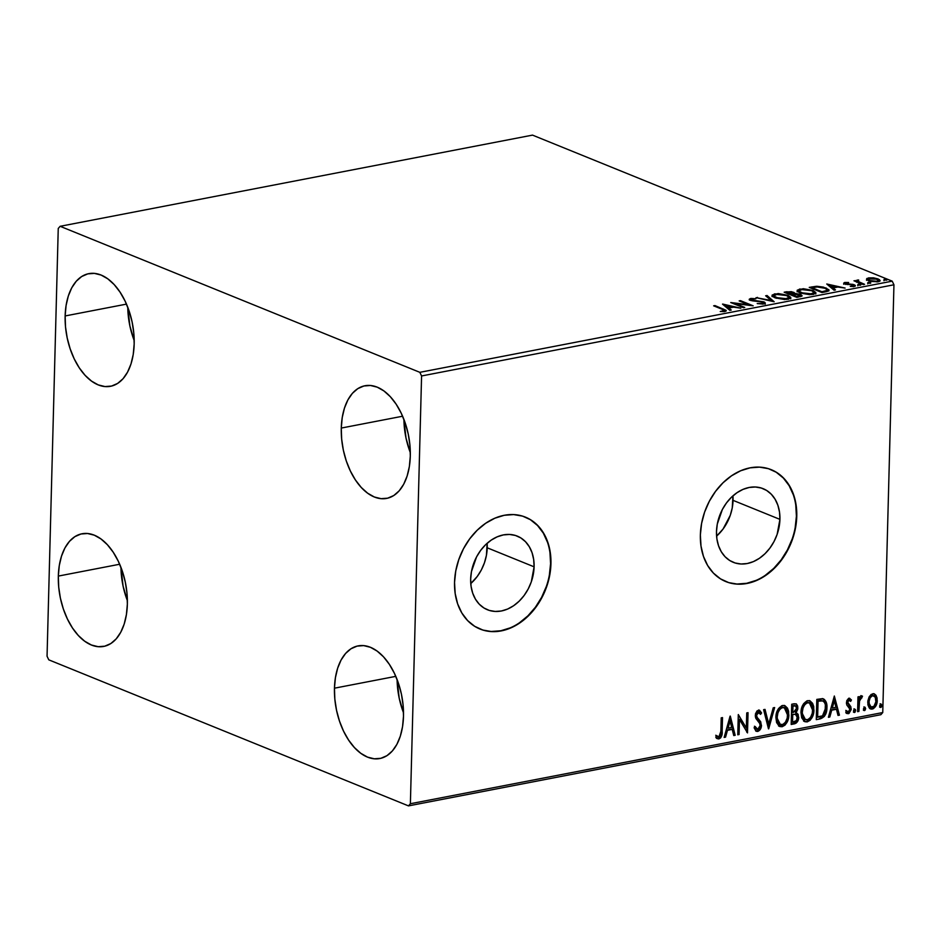 <?xml version="1.0" encoding="UTF-8"?>
<svg xmlns="http://www.w3.org/2000/svg" width="941" height="941" viewBox="0 0 941 941"><rect width="100%" height="100%" fill="white"/><g stroke="black" fill="none" stroke-linecap="round" stroke-linejoin="round"><path stroke-width="1.41" d="M470.771 583.573A39.734 30.206 112.1 0 0 487.226 547.803L534.1 566.823A39.734 30.206 -67.9 0 1 487.438 609.756A39.734 30.206 -67.9 0 1 470.665 579.068L471.465 571.54L476.558 556.907L480.663 550.379L485.591 544.721L491.167 540.158L497.166 536.841L503.376 534.911L509.54 534.453L515.433 535.464L520.832 537.923L525.513 541.722L529.301 546.733L532.065 552.743L533.676 559.53L534.1 566.823L531.3 581.856L528.195 588.995L524.102 595.512L519.173 601.17L513.598 605.745L507.587 609.062L501.388 610.991L495.213 611.45L489.32 610.438L483.933 607.98L479.251 604.181L475.452 599.17L472.7 593.159L471.076 586.372L470.665 579.068A39.734 30.206 -67.9 0 1 517.327 536.135A39.734 30.206 -67.9 0 1 534.1 566.823L487.226 547.803A39.734 30.206 112.1 0 0 487.12 543.31L486.426 555.343L484.427 562.824L481.333 569.964L477.228 576.492L470.771 583.573M716.595 536.123A39.734 30.206 112.1 0 0 733.051 500.353L779.924 519.373A39.734 30.206 -67.9 0 1 733.262 562.306A39.734 30.206 -67.9 0 1 716.489 531.618L717.289 524.09L722.382 509.457L726.487 502.929L731.416 497.271L736.991 492.708L742.99 489.391L749.201 487.462L755.364 487.003L761.257 488.014L766.656 490.473L771.338 494.272L775.125 499.283L777.889 505.293L779.501 512.08L779.924 519.373L777.125 534.406L774.02 541.545L769.926 548.062L764.998 553.72L759.422 558.295L753.412 561.612L747.213 563.541L741.038 564L735.144 562.989L729.757 560.53L725.076 556.731L721.277 551.72L718.524 545.709L716.901 538.922L716.489 531.618A39.734 30.206 -67.9 0 1 763.151 488.685A39.734 30.206 -67.9 0 1 779.924 519.373L733.051 500.353A39.734 30.206 112.1 0 0 732.945 495.86L732.251 507.893L730.251 515.374L723.053 529.042L716.595 536.123M725.617 581.503A60.377 45.909 112.1 0 0 796.404 516.197L796.768 516.338A60.377 45.909 -67.9 0 1 725.852 581.597A60.377 45.909 -67.9 0 1 700.363 534.947L700.998 546.051L703.456 556.366L707.644 565.494L713.419 573.104L720.535 578.88L728.722 582.62L737.673 584.161L747.048 583.455L756.482 580.526L765.609 575.492L774.09 568.54L781.583 559.942L787.805 550.026L792.522 539.169L795.545 527.795L796.768 516.338L796.133 505.246L793.675 494.931L789.487 485.791L783.724 478.193L776.607 472.417L768.409 468.677L759.458 467.136L750.083 467.842L740.649 470.771L731.522 475.805L723.053 482.757L715.56 491.355L709.326 501.271L704.609 512.127L701.586 523.49L700.363 534.947A60.377 45.909 -67.9 0 1 771.279 469.7A60.377 45.909 -67.9 0 1 796.768 516.338L796.404 516.197A60.377 45.909 112.1 0 0 771.055 469.618M479.804 628.953A60.377 45.909 112.1 0 0 550.579 563.647L550.944 563.788A60.377 45.909 -67.9 0 1 480.028 629.047A60.377 45.909 -67.9 0 1 454.538 582.397L455.173 593.5L457.632 603.816L461.819 612.944L467.595 620.554L474.711 626.33L482.898 630.058L491.861 631.611L501.235 630.905L510.657 627.976L519.785 622.942L528.266 615.99L535.758 607.392L541.981 597.476L546.697 586.619L549.72 575.245L550.944 563.788L550.309 552.696L547.85 542.381L543.663 533.241L537.899 525.643L530.783 519.867L522.584 516.127L513.633 514.586L504.258 515.292L494.825 518.22L485.697 523.255L477.228 530.206L469.735 538.805L463.501 548.721L458.796 559.577L455.762 570.94L454.538 582.397A60.377 45.909 -67.9 0 1 525.454 517.15A60.377 45.909 -67.9 0 1 550.944 563.788L550.579 563.647A60.377 45.909 112.1 0 0 525.231 517.068M403.912 419.404A57.366 33.394 -100.9 0 0 410.323 452.656L406.006 438.059L403.912 419.404M341.277 428.061L402.607 416.228L341.277 428.061L342.218 417.628L344.453 408.123L347.888 399.913L352.393 393.338L357.803 388.633L363.908 385.986L370.46 385.481L377.223 387.163L383.928 390.95L390.327 396.702L396.161 404.207L401.207 413.158L405.289 423.227L408.229 434.013L409.923 445.105L410.3 456.091A57.366 33.394 79.1 0 1 386.657 498.401A57.366 33.394 79.1 0 1 341.277 428.061A57.366 33.394 79.1 0 1 364.92 385.763A57.366 33.394 79.1 0 1 410.3 456.091L409.359 466.536L407.124 476.04L403.689 484.239L399.184 490.826L393.773 495.531L387.668 498.177L381.117 498.671L374.353 497.001L367.649 493.202L361.25 487.45L355.416 479.957L350.37 471.006L346.288 460.937L343.347 450.151L341.654 439.047L341.277 428.061M120.966 567.423A57.366 33.394 -100.9 0 0 127.388 600.676L123.071 586.067L120.966 567.423M58.33 576.08L119.672 564.247L58.33 576.08L59.271 565.635L61.506 556.131L64.941 547.933L69.458 541.357L74.868 536.652L80.961 534.006L87.525 533.5L94.288 535.182L100.993 538.97L107.38 544.721L113.214 552.226L118.272 561.177L122.342 571.246L125.282 582.032L126.976 593.124L127.364 604.11A57.366 33.394 79.1 0 1 103.722 646.42A57.366 33.394 79.1 0 1 58.33 576.08A57.366 33.394 79.1 0 1 81.973 533.782A57.366 33.394 79.1 0 1 127.364 604.11L126.412 614.555L124.188 624.059L120.742 632.258L116.237 638.833L110.826 643.55L104.722 646.196L98.17 646.69L91.406 645.008L84.702 641.221L78.303 635.469L72.469 627.976L67.423 619.025L63.341 608.956L60.4 598.17L58.707 587.066L58.33 576.08M127.776 307.295A57.366 33.394 -100.9 0 0 134.198 340.548L129.882 325.939L127.776 307.295M65.141 315.953L126.482 304.119L65.141 315.953L66.082 305.507L68.317 296.003L71.751 287.805L76.268 281.23L81.679 276.525L87.772 273.878L94.335 273.372L101.099 275.054L107.803 278.842L114.19 284.594L120.025 292.098L125.082 301.049L129.152 311.118L132.093 321.904L133.787 332.996L134.175 343.983A57.366 33.394 79.1 0 1 110.532 386.292A57.366 33.394 79.1 0 1 65.141 315.953A57.366 33.394 79.1 0 1 88.783 273.655A57.366 33.394 79.1 0 1 134.175 343.983L133.234 354.428L130.999 363.932L127.553 372.13L123.048 378.717L117.637 383.422L111.532 386.069L104.98 386.563L98.217 384.893L91.512 381.093L85.113 375.341L79.279 367.849L74.233 358.897L70.163 348.829L67.223 338.042L65.517 326.939L65.141 315.953M397.102 679.531A57.366 33.394 -100.9 0 0 403.513 712.784L399.196 698.175L397.102 679.531M334.455 688.189L395.796 676.356L334.455 688.189L335.408 677.743L337.643 668.239L341.077 660.041L345.582 653.466L350.993 648.761L357.098 646.114L363.649 645.608L370.413 647.29L377.118 651.078L383.516 656.83L389.351 664.334L394.397 673.285L398.478 683.354L401.419 694.14L403.113 705.232L403.489 716.219A57.366 33.394 79.1 0 1 379.846 758.528A57.366 33.394 79.1 0 1 334.455 688.189A57.366 33.394 79.1 0 1 358.109 645.891A57.366 33.394 79.1 0 1 403.489 716.219L402.548 726.664L400.313 736.168L396.879 744.366L392.362 750.953L386.963 755.658L380.858 758.305L374.295 758.799L367.543 757.129L360.826 753.329L354.439 747.577L348.605 740.085L343.547 731.133L339.478 721.065L336.537 710.279L334.843 699.175L334.455 688.189M408.488 805.884L880.858 714.701L882.752 712.549L410.382 803.732L421.58 375.965L893.95 284.782L882.752 712.549L893.95 284.782L892.209 281.159L419.839 372.33L60.142 226.299L532.512 135.116L892.209 281.159L532.512 135.116L60.142 226.299L58.248 228.451L47.05 656.218L48.791 659.841L408.488 805.884L410.382 803.732L421.58 375.965L419.839 372.33L60.142 226.299L58.248 228.451L47.05 656.218L48.791 659.841L408.488 805.884L410.382 803.732L882.752 712.549L880.858 714.701L408.488 805.884M866.567 279.183L870.519 281.383L878.141 281.794L879.788 281.206L879.482 279.653L873.554 277.83L866.932 278.442L866.567 279.183L868.602 280.771L878.141 281.794L880.141 280.641L878.118 278.936L873.554 277.83L868.519 277.889L866.555 279.03M863.273 284.57L864.567 284.311L858.039 281.418L858.674 279.983L856.745 280.253L856.639 281.1L853.981 280.794L863.273 284.57L864.567 284.311L858.463 281.712L858.674 279.983L856.639 281.1L853.981 280.794L863.273 284.57M853.593 285.723L854.228 285.946L854.263 284.794L852.393 284.288L847.182 284.511L846.041 283.664L846.03 284.311L846.041 282.912L848.653 282.512L844.548 282.523L844.077 283.559L853.005 285.064L853.24 285.899L850.276 286.417L854.769 286.264L855.275 285.417L853.416 284.511L845.841 283.57L848.653 282.512L844.818 282.465L844.795 283.617L845.524 283.535M825.88 291.781L828.621 290.934L828.88 289.769L823.328 287.099L817 286.276L809.248 287.381L821.963 292.545L829.045 290.287L826.139 288.017L816.27 286.299L809.248 287.381L821.963 292.545L825.88 291.781M794.698 293.686L793.581 292.286L793.545 293.439L793.581 292.286L786.535 291.757L786.076 293.004L786.535 291.757L784.159 292.216L796.874 297.38L801.944 296.062L800.615 294.498L794.698 293.686L794.251 292.616L791.275 291.663L784.159 292.216L796.874 297.38L802.097 295.733L800.615 294.498L794.874 293.345M774.161 301.767L767.068 295.521L765.656 295.792L771.197 300.497L756.035 297.65L774.161 301.767L767.068 295.521L765.656 295.792L771.197 300.497L756.035 297.65L774.161 301.767M744.743 307.448L735.286 303.602L753.176 305.813L740.461 300.649L739.167 300.908L748.648 304.755L730.734 302.531L743.449 307.695L744.743 307.448L735.286 303.602L753.176 305.813L740.461 300.649L739.167 300.908L748.648 304.755L730.734 302.531L743.449 307.695L744.743 307.448M722.1 309.26L724.276 310.554L720.241 311.495L724.899 311.471L726.017 310.271L714.948 305.578L713.643 305.825L722.1 309.26C724.052 309.824 724.546 310.377 723.582 310.942L720.241 311.495L726.276 310.718L714.948 305.578L713.643 305.825L722.1 309.26M722.512 304.119L729.828 310.33L731.239 310.048L728.887 308.06L733.627 307.142L740.849 308.201L722.723 304.072L729.828 310.33L731.239 310.048L728.887 308.06L733.627 307.142L740.849 308.201L722.512 304.119M762.598 302.12L762.375 304.119L762.386 303.449L757.611 303.649L764.174 303.884L765.28 302.978L764.457 302.132L751.706 300.038L751.447 299.132L755.917 298.767L751.118 298.426L749.212 299.367L752.318 300.838L762.245 301.99L763.445 302.826L762.633 303.402L757.211 303.567L763.022 304.072L765.28 303.061L763.904 301.885L751.706 300.038L751.788 299.05L755.917 298.767L750.506 298.52L749.201 299.285L750.459 300.308L762.598 302.12L763.422 303.99M774.996 297.827L784.629 299.556L790.346 298.45L790.734 297.368L787.911 295.298L778.195 293.557L772.22 294.98L772.549 296.38L774.996 297.827L788.135 299.262L790.769 297.662L787.911 295.298L774.666 293.851L772.067 295.45L774.996 297.827M800.085 292.992L809.719 294.709L815.435 293.604L815.823 292.533L813 290.451L803.285 288.711L797.309 290.134L797.639 291.545L800.085 292.992L813.224 294.427L815.859 292.816L813 290.451L799.756 289.016L797.156 290.604L800.085 292.992M826.763 283.994L834.067 290.204L835.479 289.934L833.138 287.934L837.878 287.029L845.1 288.075L826.763 283.994L834.067 290.204L835.479 289.934L833.138 287.934L837.878 287.029L845.1 288.075L826.763 283.994M858.263 284.994L860.862 284.911L858.851 284.311L857.921 284.488L858.263 284.994L858.286 284.358L858.263 284.994L860.403 285.217L860.427 284.582L858.286 284.358L858.263 284.994L858.286 284.358M868.214 283.076L870.801 282.994L868.802 282.382L867.861 282.571L868.214 283.076L868.237 282.441L868.214 283.076L870.354 283.3L870.378 282.653L868.237 282.441L868.214 283.076L868.237 282.441M884.434 279.947L887.034 279.865L885.022 279.254L884.093 279.43L884.434 279.947L884.458 279.301L884.434 279.947L886.575 280.159L886.598 279.524L884.458 279.301L884.434 279.947L884.458 279.301M869.131 696.893L867.837 700.986L867.943 704.938L869.261 707.926L871.213 709.114L873.389 708.691L875.965 705.785L877.153 701.868L877.036 697.857L875.824 695.081L873.742 693.729L871.143 694.446L869.131 696.893L867.731 702.386L870.578 708.949L872.295 709.079C875.53 707.573 877.177 704.727 877.247 700.539L876.13 695.528L874.412 693.917L872.695 693.764L869.131 696.893M857.592 711.655L858.898 711.408L859.592 700.28L860.497 698.34L861.862 697.928L862.062 695.975L860.497 696.563L859.227 698.798L859.274 696.622L857.98 696.869L857.592 711.655L858.898 711.408L859.356 701.316L862.521 696.234L861.544 695.928L859.227 698.798L859.274 696.622L857.98 696.869L857.592 711.655M849.5 698.328L851.44 699.963L848.429 698.54L846.794 700.645L846.43 703.28L847.076 705.432L849.641 707.867L849.794 710.067L848.264 711.902L846.524 710.69L845.747 712.208L846.829 713.419L848.982 713.478L851.158 709.643L850.84 706.691L847.723 702.374L848.747 700.245L850.652 701.374L851.44 699.963L848.994 698.34L846.43 702.704L846.782 704.903L849.911 709.22L848.264 711.902L847.276 711.631M820.199 718.865L824.363 716.43L826.798 709.561L826.269 702.409L824.34 699.41L822.41 698.645L816.812 699.398L816.282 719.63L820.199 718.865C824.728 717.265 826.963 713.56 826.927 707.761C827.233 703.574 826.045 700.61 823.363 698.857L816.812 699.398L816.282 719.63L820.199 718.865M791.193 724.464L796.262 723.041L798.615 718.359L798.133 714.325L796.168 712.655L797.745 709.267L797.697 706.15L796.439 704.009L794.11 703.774L791.722 704.233L791.193 724.464L794.569 723.817C797.215 722.817 798.591 720.653 798.697 717.313L796.168 712.655L797.862 708.044L796.11 703.833L791.722 704.233L791.193 724.464M768.479 728.852L774.643 707.538L773.231 707.808L768.726 723.947L765.021 709.396L763.61 709.667L768.703 728.816L774.643 707.538L773.231 707.808L768.726 723.947L765.021 709.396L763.61 709.667L768.479 728.852M739.073 734.533L739.461 719.477L747.507 732.898L748.036 712.666L746.742 712.925L746.342 728.005L738.297 714.548L737.768 734.78L739.073 734.533L737.779 734.345L739.073 734.533L739.461 719.477L747.507 732.898L748.036 712.666L746.742 712.925L746.342 728.005L738.297 714.548L737.768 734.78L739.073 734.533M720.865 731.31L719.794 736.332L718.277 736.827L716.454 735.544L715.76 737.226L718.889 738.944L720.641 737.873L721.7 735.803L722.512 717.595L721.218 717.842L720.865 731.31L718.924 736.874L716.454 735.544L715.76 737.226L718.889 738.944C721.488 737.391 722.582 734.839 722.159 731.263L722.512 717.595L721.218 717.842L720.865 731.31M730.087 716.136L724.147 737.415L725.558 737.144L727.464 730.322L732.204 729.404L733.768 735.556L735.18 735.286L730.298 716.089L724.147 737.415L725.558 737.144L727.464 730.322L732.204 729.404L733.768 735.556L735.18 735.286L730.087 716.136M759.128 710.137L761.587 712.949L758.422 710.149L755.282 715.454L755.858 718.406L759.81 723.594L760.175 725.499L757.728 729.381L755.176 726.523L754.094 727.746L756.482 731.322L757.776 731.439L759.952 729.91L761.398 726.24L760.74 721.841L757.129 717.324L756.576 715.113L757.964 712.349L759.128 712.337L760.54 714.384L761.587 712.949L759.516 710.255L757.093 710.843L755.494 713.784L755.4 717.018L759.599 723.182L760.163 725.805L757.952 729.322L756.787 729.193L755.176 726.523L754.094 727.746L755.858 730.934L757.776 731.439L756.152 731.145M775.89 717.454L776.607 722.594L779.277 726.276L782.112 726.734L785.006 725.146L787.135 722.1L788.734 716.677L788.605 711.278L787.488 708.15L784.923 705.668L781.818 705.703L778.525 708.549L776.584 712.831L775.89 717.454L779.83 726.546L782.112 726.734C786.547 724.57 788.793 720.606 788.864 714.842L784.959 705.691L782.571 705.491C778.172 707.714 775.937 711.69 775.89 717.454M800.979 712.608L801.697 717.76L804.367 721.429L807.202 721.9L810.095 720.3L812.224 717.254L813.824 711.843L813.694 706.432L812.577 703.315L810.013 700.833L806.908 700.857L803.614 703.703L801.673 707.985L800.979 712.608L804.92 721.712L807.202 721.9C811.636 719.736 813.883 715.772 813.953 710.008L810.048 700.845L807.66 700.645C803.261 702.868 801.026 706.856 800.979 712.608M834.338 696.011L828.398 717.289L829.809 717.018L831.715 710.196L836.455 709.279L838.019 715.431L839.431 715.16L834.338 696.011L828.398 717.289L829.809 717.018L831.715 710.196L836.455 709.279L838.019 715.431L839.431 715.16L834.338 696.011M853.522 711.02L854.099 712.431L855.028 712.243L855.451 709.538L854.404 709.208L853.593 710.42L854.557 712.502L855.687 710.608L854.651 709.126L853.522 711.02M863.473 709.102L864.05 710.502L864.979 710.326L865.638 708.679L865.061 707.267L863.544 708.502L864.508 710.573L865.638 708.679L864.603 707.209L863.473 709.102M879.694 705.973L880.27 707.373L881.199 707.197L881.858 705.55L881.282 704.139L879.764 705.374L880.729 707.444L881.858 705.55L880.823 704.068L879.694 705.973M549.356 575.104L550.579 563.647L549.956 552.543M547.486 542.228L543.298 533.1L537.534 525.501L530.418 519.714M491.496 631.458L500.871 630.752L510.304 627.835M519.432 622.801L527.901 615.849L535.394 607.251L541.616 597.335L546.333 586.478M795.18 527.654L796.404 516.197L795.768 505.094M793.31 494.778L789.123 485.65L783.359 478.052L776.243 472.264M737.321 584.008L746.695 583.302L756.117 580.385M765.256 575.351L773.725 568.399L781.218 559.801L787.441 549.885L792.157 539.028M721.771 717.736L721.429 730.969L722.159 731.263L721.429 730.969C721.853 734.533 720.759 737.097 718.159 738.65L718.889 738.944L717.218 738.638L719.924 737.579L721.135 734.768L721.771 717.736M715.736 735.25L718.195 736.58M718.924 736.874L718.077 736.744M717.36 736.45L716.113 735.58M716.372 738.262L717.677 738.697M729.863 716.936L734.451 734.992L735.18 735.286L733.662 735.144L734.451 734.992L729.863 716.936M731.475 729.11L726.734 730.028L727.464 730.322L726.734 730.028L724.829 736.838L725.558 737.144L724.276 736.956L726.734 730.028L731.475 729.11M729.334 720.7L727.346 727.84L728.075 728.134L727.346 727.84L729.334 720.7L730.063 720.994L731.698 727.44L728.075 728.134L730.063 720.994L729.334 720.7M738.297 714.972L746.342 728.005L738.297 714.972M747.295 712.808L746.789 732.227L747.295 712.808M738.732 719.183L739.461 719.477L738.732 719.183L738.344 734.239L738.732 719.183M757.728 729.381L756.658 729.11M754.447 726.229L756.999 729.087M759.493 710.243L758.422 710.149M758.646 712.208L757.623 711.937L760.54 714.384L761.587 712.949L760.163 713.607L760.857 712.655L758.787 709.961M758.34 712.231L757.623 711.937L755.846 714.819L756.576 715.113L759.011 712.29L758.293 711.996M757.293 717.583L755.846 714.819L757.293 717.583M761.481 725.276L758.846 719.289L758.117 718.995L760.751 724.982C760.646 728.016 759.411 730.075 757.046 731.145L757.776 731.439C760.14 730.369 761.375 728.31 761.481 725.276M756.011 731.11L758.587 730.334L760.669 725.946L760.01 721.547L755.882 715.513L756.882 712.29L758.987 712.584M756.752 729.11L754.635 726.746M764.398 709.514L767.997 723.653L768.726 723.947L767.997 723.653L764.398 709.514M773.784 707.703L768.197 727.722L773.784 707.703M784.582 705.55L788.135 714.548C788.064 720.312 785.817 724.276 781.395 726.44L779.466 726.381M778.548 725.982L782.9 725.887L786.417 721.806L788.135 714.548L786.747 707.844M779.901 726.476L780.642 726.523M785.876 706.609L784.194 705.374M779.583 724.205L777.548 722.194L776.666 719.724L776.819 713.925L780.065 708.126L782.159 707.209L784.124 707.691M783.947 707.585L781.853 707.256L784.323 707.714L787.57 715.089C787.523 719.747 785.711 722.935 782.124 724.676L780.371 724.535L776.454 716.901L779.995 724.358M777.184 717.195C777.231 712.56 779.019 709.349 782.571 707.55L781.853 707.256C778.301 709.055 776.501 712.266 776.454 716.901L777.184 717.195L777.96 712.76L779.677 709.549L781.971 707.726L784.323 707.714L786.476 709.749L787.535 713.643L787.205 718.065L785.429 722.253L782.736 724.499L779.866 724.276L777.737 721.312L777.184 717.195M795.439 712.361L797.015 708.973L796.698 705.009L797.862 708.044L797.145 707.75L795.439 712.361L797.968 717.007C797.874 720.359 796.486 722.523 793.839 723.523L791.205 724.029L795.545 722.747L797.886 718.065L797.65 714.607L795.745 712.466M796.698 705.009L796.286 704.256M795.498 714.348L792.016 714.325L795.463 714.337L797.403 717.56C797.215 720.065 796.098 721.5 794.028 721.853L791.816 721.853L792.016 714.325L795.58 714.407M795.145 705.762L792.24 705.762L795.533 705.856L796.568 708.326L793.463 712.419L792.075 712.255L792.24 705.762L794.98 705.644M792.793 712.549L792.969 706.068L792.24 705.762L792.075 712.255L792.793 712.549L792.969 706.068L795.71 705.938L796.557 707.75L796.039 710.596L792.793 712.549M795.463 714.337L797.309 716.419L796.451 720.547L792.545 722.147L792.745 714.619L792.016 714.325L791.816 721.853L792.545 722.147L792.745 714.619L795.18 714.172M809.672 700.716L813.224 709.714C813.153 715.478 810.907 719.43 806.484 721.606L804.555 721.535M803.638 721.135L805.731 721.688L807.99 721.053L811.507 716.96L813.224 709.714L811.836 702.998M804.99 721.629L805.731 721.688M810.966 701.763L809.284 700.539M804.673 719.371L802.638 717.348L801.756 714.878L801.908 709.091L805.155 703.28L807.249 702.362L809.213 702.845M809.037 702.751L806.943 702.409L809.413 702.88L812.659 710.255C812.612 714.901 810.801 718.101 807.213 719.83L805.461 719.689L801.544 712.055L805.084 719.512M802.273 712.349C802.32 707.726 804.108 704.515 807.66 702.704L806.943 702.409C803.391 704.209 801.591 707.432 801.544 712.055L802.273 712.349L803.049 707.914L804.755 704.703L807.06 702.892L809.413 702.88L811.565 704.903L812.624 708.808L812.295 713.219L810.519 717.418L807.825 719.653L804.955 719.43L802.826 716.477L802.273 712.349M822.634 698.563C825.316 700.316 826.504 703.28 826.198 707.467L826.927 707.761L826.198 707.467C826.233 713.266 823.998 716.971 819.482 718.571L823.634 716.136L825.951 710.161L825.763 702.868L822.893 698.669M820.999 700.469L818.058 701.221L822.634 700.904C824.881 702.198 825.88 704.574 825.622 708.008L822.516 715.842L816.906 717.007L817.635 717.301L818.058 701.221L817.329 700.927L816.906 717.007L817.329 700.927L820.07 700.492M822.634 700.904L824.422 702.315L825.363 704.691L825.104 711.69L822.516 715.842L817.635 717.301L818.058 701.221L822.175 700.704M834.114 696.81L838.702 714.866L839.431 715.16L837.913 715.019L838.702 714.866L834.114 696.81M835.726 708.985L830.985 709.902L831.715 710.196L830.985 709.902L829.08 716.724L829.809 717.018L828.527 716.83L830.985 709.902L835.726 708.985M833.585 700.575L831.597 707.714L832.326 708.02L831.597 707.714L833.585 700.575L834.314 700.869L835.949 707.314L832.326 708.02L834.314 700.869L833.585 700.575M849.864 698.434L848.994 698.34M849.182 700.128L850.652 701.374L851.44 699.963L850.723 699.669L850.158 700.669L850.723 699.669L849.029 698.104M849.029 700.139L848.3 699.845L846.994 702.08L847.723 702.374L849.029 700.139L848.017 699.951L847.088 701.386L847.994 703.656L847.723 702.374L846.994 702.08L847.065 702.762L850.84 706.691L848.535 704.633L851.217 708.891L850.123 706.397L850.488 708.597L847.641 713.396L848.359 713.69L851.217 708.891L850.488 708.597L849.135 712.478L846.794 713.396M848.264 711.902L846.524 710.69L845.747 712.208L848.359 713.69L846.1 713.125M845.794 710.396L847.535 711.608M846.982 711.572L846.124 710.89M853.922 708.832L855.687 710.608L854.957 710.302L853.828 712.208L854.557 712.502L853.852 712.208L854.887 710.902L854.381 708.902M853.452 712.172L854.557 712.502M858.545 696.763L858.498 698.504L859.227 698.798L858.498 698.504L858.545 696.763M860.815 695.622L861.544 695.928M862.521 696.234L861.791 695.94L860.556 697.481L861.862 697.928M861.486 697.775L860.556 697.481L858.627 701.021L859.356 701.316L858.627 701.021L858.298 706.138L859.027 706.432L858.298 706.138L858.168 711.102L858.898 711.408L857.604 711.22L858.733 700.504L860.862 697.516M861.133 697.622L861.58 695.799M863.873 706.914L865.638 708.679L864.908 708.385L863.779 710.279L864.508 710.573L863.803 710.29L864.885 708.679L864.332 706.973M863.403 710.243L864.508 710.573M874.024 693.788L876.13 695.528L875.401 695.234L877.247 700.539L876.53 700.245C876.447 704.433 874.801 707.279 871.578 708.773L870.213 708.761M869.872 708.655L872.119 708.632L873.989 707.361M874.565 706.644L876.53 699.563L875.695 695.764L873.966 693.752M870.084 706.691L868.449 703.762L868.543 699.845L870.354 696.199L872.73 695.293M872.648 695.587L875.236 697.163L875.883 701.798L873.907 706.385L870.813 706.985L869.178 704.056L869.108 701.139L870.225 697.657L872.648 695.587L871.919 695.293C869.543 696.528 868.331 698.716 868.308 701.845L869.037 702.139C869.061 699.01 870.26 696.822 872.648 695.587L873.789 695.681L872.648 695.587C874.989 695.917 876.095 697.657 875.953 700.81C875.93 703.927 874.73 706.079 872.342 707.256L871.131 707.15L868.308 701.845L870.79 706.973M880.094 703.774L881.858 705.55L881.129 705.256L880 707.15L880.729 707.444L880.023 707.162L881.105 705.55L880.553 703.844M879.623 707.114L880.729 707.444M731.698 727.44L728.075 728.134L730.063 720.994L731.698 727.44M835.949 707.314L832.326 708.02L834.314 700.869L835.949 707.314M714.925 306.343L714.948 305.578L714.925 306.343M723.511 309.871L723.535 309.06L723.511 309.871M723.582 310.942L723.57 311.612L724.288 310.506L725.723 311.248M722.535 311.624L722.547 311.036L722.535 311.624M725.805 311.306L723.923 310.401M724.241 305.578L725.676 305.907L724.241 305.578M728.863 309.224L728.887 308.06L730.098 310.271L728.863 309.224M725.652 306.495L728.111 308.577L728.887 308.436L728.111 308.577L728.146 307.425L728.111 308.577L725.652 306.495L725.687 305.343L731.769 306.731L731.757 307.507L731.769 306.731L728.146 307.425L725.687 305.343L725.652 306.495M734.603 304.108L735.274 304.19L734.603 304.108M740.449 301.426L740.461 300.649L740.449 301.426M748.636 305.143L749.307 305.413L748.636 305.143M735.262 304.366L735.286 303.602L735.262 304.366M749.683 299.908L750.506 298.52L751.036 299.591M751.706 300.038L751.788 299.05M763.445 302.873L763.904 301.885L763.88 303.037L764.904 303.602M765.256 304.131L763.233 302.802M751.094 299.591L749.365 300.108M757.434 297.968L757.446 297.38L757.434 297.968M771.185 301.085L771.197 300.497L771.185 301.085M766.762 296.733L767.068 295.521L767.033 296.674L772.62 301.414L766.762 296.733M772.267 296.039L774.243 295.098M774.643 294.815L774.666 293.851L774.643 294.815M787.888 296.168L787.911 295.298L787.888 296.168M788.687 296.815L790.569 298.215M774.267 295.086L772.196 296.133M790.711 298.532L788.429 296.697M788.887 298.379L788.534 299.238M776.019 294.38L786.617 295.545L788.958 297.438L786.77 299.461L786.782 298.744L776.29 297.579L776.266 298.285L773.937 295.686L777.372 294.204L785.629 295.192L788.158 296.344L788.911 297.662L784.723 298.967L778.383 298.262L774.078 296.133L774.302 295.051L776.019 294.38M788.629 299.156L788.958 297.438M794.804 294.31L793.545 293.439L794.675 294.851M800.191 296.744L800.238 295.521L796.862 296.603L792.134 294.686L792.11 295.45L792.134 294.686L795.004 294.215L800.579 295.65L800.615 294.498L800.579 295.65L801.697 296.262L800.038 295.45M792.298 292.545L793.216 293.38L791.499 294.027L791.463 295.18L791.499 294.027L790.816 294.921L790.828 294.157L786.758 292.498L792.298 292.545C793.722 293.157 793.451 293.651 791.499 294.027L786.758 292.498L786.735 293.263L786.758 292.498L788.099 292.239L792.298 292.545L793.192 294.462M798.344 296.321L798.333 297.097L798.344 296.321L796.862 296.603L796.839 297.368L796.862 296.603L792.134 294.686L798.474 294.474L800.203 295.639L798.344 296.321M797.356 291.204L799.332 290.251M799.732 289.981L799.756 289.016L799.732 289.981M812.977 291.334L813 290.451L812.977 291.334M813.777 291.969L815.659 293.369M799.356 290.251L797.286 291.298M815.8 293.686L813.518 291.851M813.977 293.533L813.624 294.392M799.309 292.663L799.003 291.969M801.109 289.534L811.707 290.71L814.047 292.592L811.86 294.615L811.871 293.898L801.379 292.733L801.356 293.451L799.027 290.84L802.461 289.358L810.719 290.346L813.247 291.51L814 292.816L809.813 294.121L803.473 293.416L799.168 291.287L799.391 290.204L801.109 289.534M813.718 294.31L814.047 292.592M799.027 290.84L799.274 292.627M812.812 287.852L811.166 288.158L811.801 286.887L811.836 288.028M816.259 286.958L816.27 286.299L816.259 286.958M826.116 288.875L826.139 288.017L826.116 288.875M826.939 289.534L828.774 290.804M828.856 290.922L826.657 289.405M821.952 291.757L811.848 287.652L811.824 288.428L811.848 287.652L816.788 286.911L824.845 288.264C826.998 289.04 827.551 289.852 826.492 290.687L826.469 291.663L826.492 290.687L823.351 291.487L823.328 292.275L823.351 291.487L821.952 291.757L821.928 292.533L821.952 291.757L811.848 287.652L817.964 286.899L824.845 288.264L826.868 289.452L826.916 290.404L821.952 291.757M826.88 291.569L827.115 290.004L826.492 290.687M828.492 285.464L829.915 285.782L828.492 285.464M833.114 289.099L833.138 287.934L834.349 290.146L833.114 289.099M829.903 286.382L832.362 288.464L833.138 288.311L832.362 288.464L832.397 287.299L832.362 288.464L829.903 286.382L829.938 285.217L836.02 286.605L835.996 287.393L836.02 286.605L832.397 287.299L829.938 285.217L829.903 286.382M846.041 283.664L846.041 282.912M844.348 283.723L844.818 282.465L843.748 283.076L844.795 283.935L853.005 285.064L852.911 286.558L850.276 286.417L854.205 286.417L855.381 285.723L854.263 284.794L854.84 286.24M853.005 285.064L852.922 285.982M845.688 283.523L844.289 283.747M855.004 286.358L853.393 285.676M860.403 285.217L860.427 284.582M855.251 281.312L855.275 280.547L855.251 281.312M856.628 281.865L856.639 281.1L856.628 281.865M856.616 282.253L857.369 280.042L856.639 281.1M857.369 280.042L857.345 281.194L858.639 281.136M859.015 281.653L858.263 281.7L858.427 282.865M858.463 281.712L858.298 280.547M861.427 283.817L861.45 283.053L861.427 283.817M857.969 281.136L856.463 281.677M870.354 283.3L870.378 282.653M866.532 280.347L868.496 279.042L866.579 279.959M868.496 278.807L868.519 277.889L868.496 278.807L876.824 279.183L878.423 280.489L876.988 281.959L877 281.335L869.907 280.524L869.884 281.218L868.308 279.183L870.096 278.277L875.401 278.724L878.388 280.3L877 281.335L873.083 281.324L869.331 280.265L868.496 278.807M878.094 279.9L878.118 278.936L878.094 279.9M878.329 280.195L879.847 281.171M879.87 281.194L878.082 280.089M868.484 280.853L868.284 280.253M878.376 281.747L878.423 280.489M868.308 279.183L868.355 280.665M886.575 280.159L886.598 279.524M731.769 306.731L728.146 307.425L725.687 305.343L731.769 306.731M836.02 286.605L832.397 287.299L829.938 285.217L836.02 286.605M419.839 372.33L892.209 281.159L893.95 284.782L421.58 375.965L419.839 372.33M718.171 736.779L717.454 736.485M756.482 731.322L755.752 731.028M784.323 707.714L783.594 707.42M780.371 724.535L779.642 724.241M795.533 705.856L794.816 705.562M809.413 702.88L808.684 702.574M805.461 719.689L804.731 719.394M847.135 713.572L846.406 713.278M861.65 697.834L860.921 697.528M874.412 693.917L873.683 693.623M871.131 707.15L870.413 706.856M724.288 310.506L724.252 311.671M751.036 299.473L751 300.638M772.067 295.45L772.043 296.603M790.769 297.662L790.746 298.815M773.937 295.686L773.914 296.838M797.156 290.604L797.133 291.769M815.859 292.816L815.835 293.98M845.536 283.229L845.5 284.382M853.593 285.57L853.569 286.734M843.748 283.076L843.712 284.241M857.827 284.629L857.804 285.782M857.722 280.947L857.698 282.1M867.778 282.712L867.755 283.864M883.999 279.583L883.975 280.736"/></g></svg>
